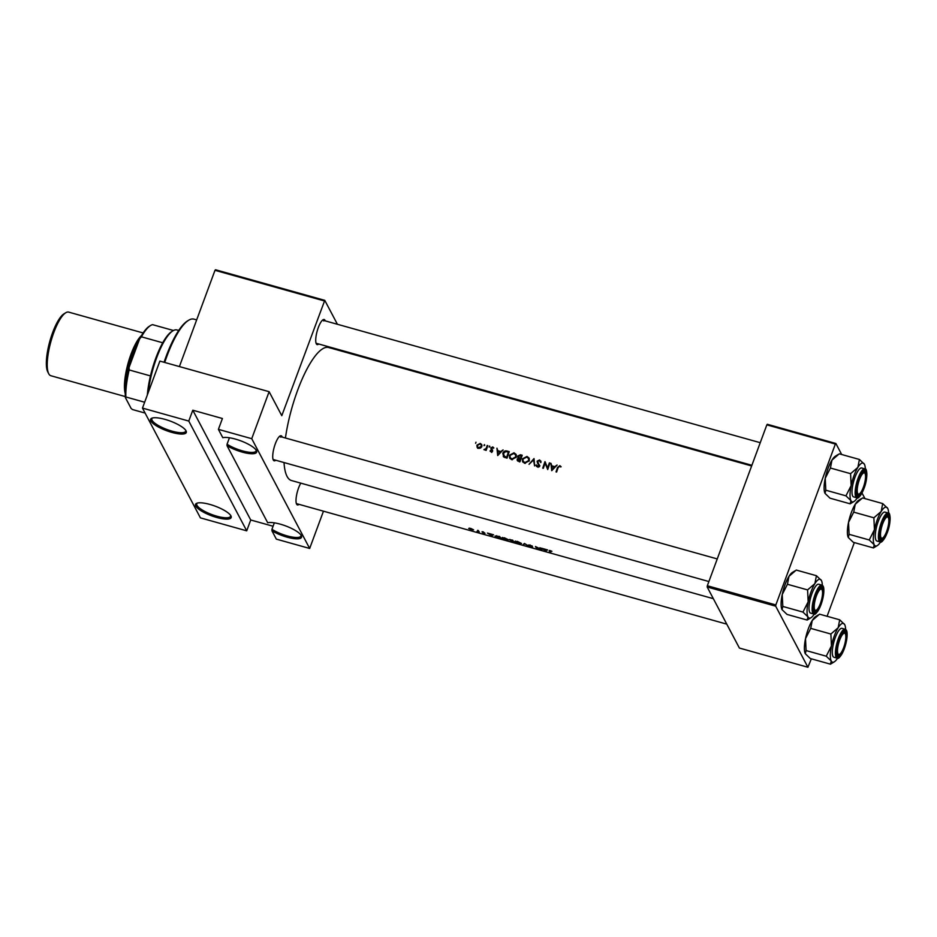 <?xml version="1.0" encoding="UTF-8"?>
<svg xmlns="http://www.w3.org/2000/svg" width="937" height="937" viewBox="0 0 937 937"><rect width="100%" height="100%" fill="white"/><g stroke="black" fill="none" stroke-linecap="round" stroke-linejoin="round"><path stroke-width="1.41" d="M324.261 300.918L214.995 270.313L215.51 269.751L324.776 300.355L281.791 415.7L269.118 391.689L251.737 438.692L218.403 429.357L222.807 437.708A19.021 5.142 20.3 0 1 241.266 441.034A19.021 5.142 20.3 0 1 256.398 450.521A19.021 5.142 20.3 0 1 256.433 450.58A19.021 5.142 20.3 0 1 247.708 453.344A19.021 5.142 20.3 0 1 227.035 445.707L267.713 522.776A19.021 5.142 20.3 0 1 286.16 526.102A19.021 5.142 20.3 0 1 301.304 535.589A19.021 5.142 20.3 0 1 301.327 535.648A19.021 5.142 20.3 0 1 292.602 538.424A19.021 5.142 20.3 0 1 271.929 530.775L271.953 529.288A18.014 4.872 -159.7 0 0 289.697 536.55A18.014 4.872 -159.7 0 0 300.941 536.011A18.014 4.872 -159.7 0 0 300.953 535.039M230.935 515.889A19.021 5.142 20.3 0 1 230.959 515.936A19.021 5.142 20.3 0 1 216.705 517.458A19.021 5.142 20.3 0 1 195.751 506.039A19.021 5.142 20.3 0 1 196.723 503.274A19.021 5.142 20.3 0 1 215.053 506.109A19.021 5.142 20.3 0 1 230.935 515.889M197.402 503.052A18.014 4.872 -159.7 0 0 196.782 503.801A18.014 4.872 -159.7 0 0 197.004 505.383A18.014 4.872 -159.7 0 0 214.468 515.479A18.014 4.872 -159.7 0 0 230.572 516.31A18.014 4.872 -159.7 0 0 230.584 515.327M186.03 430.809A19.021 5.142 20.3 0 1 186.065 430.868A19.021 5.142 20.3 0 1 171.811 432.39A19.021 5.142 20.3 0 1 150.845 420.959A19.021 5.142 20.3 0 1 151.817 418.207A19.021 5.142 20.3 0 1 170.147 421.041A19.021 5.142 20.3 0 1 186.03 430.809M152.497 417.984A18.014 4.872 -159.7 0 0 151.876 418.734A18.014 4.872 -159.7 0 0 152.11 420.315A18.014 4.872 -159.7 0 0 169.574 430.411A18.014 4.872 -159.7 0 0 185.678 431.231A18.014 4.872 -159.7 0 0 185.69 430.259M229.436 437.766L227.059 444.22A18.014 4.872 -159.7 0 0 244.803 451.482A18.014 4.872 -159.7 0 0 256.047 450.943A18.014 4.872 -159.7 0 0 256.059 449.959M274.342 522.834L271.953 529.288M299.032 504.34A13.013 3.619 -74.4 0 1 296.596 504.153A13.013 3.619 -74.4 0 1 296.572 504.118A13.013 3.619 -74.4 0 1 300.789 483.141M296.303 503.427A12.017 3.338 105.6 0 0 296.771 503.708L726.772 624.136M275.759 460.231A13.013 3.619 -74.4 0 1 273.311 460.044A13.013 3.619 -74.4 0 1 273.288 460.008A13.013 3.619 -74.4 0 1 274.178 447.312A13.013 3.619 -74.4 0 1 280.011 436.01A13.013 3.619 -74.4 0 1 282.002 436.537A13.013 3.619 -74.4 0 1 282.236 437.099M273.03 459.317A12.017 3.338 105.6 0 0 273.487 459.598L708.887 581.537M318.756 343.996A13.013 3.619 -74.4 0 1 316.308 343.809A13.013 3.619 -74.4 0 1 316.284 343.762A13.013 3.619 -74.4 0 1 317.174 331.077A13.013 3.619 -74.4 0 1 323.007 319.775A13.013 3.619 -74.4 0 1 324.998 320.302A13.013 3.619 -74.4 0 1 325.233 320.864M316.027 343.071A12.017 3.338 105.6 0 0 316.483 343.364L751.884 465.302M551.717 470.679L557.105 465.045L554.751 466.649L551.823 465.83L550.956 463.323L551.717 470.679M541.047 461.906L539.571 459.95L537.1 461.168L538.693 465.56L537.463 466.134L535.823 465.185L537.182 466.79L539.29 465.689L537.686 461.344L539.337 460.606L540.38 462.082L540.754 460.91M539.337 460.606L540.38 462.082M538.388 463.37L537.697 462.046M537.85 466.849L536.479 464.928M537.358 462.878L537.908 463.698M524.697 463.3L529.229 460.746L529.054 458.041L526.992 456.424L522.401 458.872L522.577 461.625L524.697 463.3M511.731 459.669L516.264 457.115L516.088 454.41L514.026 452.794L509.435 455.241L509.611 457.994L511.731 459.669M484.007 445.649L484.394 444.583L484.007 445.649M484.734 445.274L484.394 444.583L484.745 445.251M475.609 443.306L475.996 442.229L475.633 443.306M486.162 450.369A69.069 19.185 -74.4 0 1 487.802 445.637L487.228 445.473A69.069 19.185 105.6 0 0 486.666 447.043L485.998 448.647L483.937 449.666L485.811 449.502A69.069 19.185 105.6 0 0 485.577 450.205L486.162 450.369M490.121 451.13L490.918 451.798L492.534 450.873L491.433 448.027L493.846 447.933L492.71 446.914L490.847 447.886L491.948 450.732L490.028 450.978M491.445 451.833L490.473 450.474M491.047 449.139L492.417 451.154M492.534 447.499L493.225 448.097M492.569 450.076L491.433 448.518M556.613 472.049A69.069 19.185 -74.4 0 1 558.089 467.68L559.576 466.275L561.134 466.802L559.846 465.63L557.527 467.458A69.069 19.185 105.6 0 0 556.028 471.885L556.613 472.049M497.699 455.546L503.099 449.912L500.745 451.529L497.805 450.697L496.95 448.191L497.699 455.546M489.161 447.101L489.536 446.024L489.161 447.101M489.887 446.715L489.536 446.024L489.899 446.691M477.132 447.3L478.526 448.331L480.599 448.038L481.829 446.527L481.688 444.536L480.236 443.424L476.921 445.157L477.074 447.195M509.248 451.634L507.233 451.072C505.148 450.498 503.673 451.236 502.818 453.297L503.719 456.975L507.011 458.158A69.069 19.185 -74.4 0 1 509.248 451.634M519.965 461.789A69.069 19.185 -74.4 0 1 522.214 455.265L520.457 454.773L517.739 456.026L518.407 458.029L517.189 459.212L517.271 460.512L519.965 461.789M517.81 457.385L518.7 458.58M534.594 465.876L534.008 458.568L529.03 464.319L533.563 459.938L534.594 465.876M549.96 463.042L549.375 462.878A69.069 19.185 105.6 0 0 547.606 467.973L544.971 461.648A69.069 19.185 105.6 0 0 542.734 468.16L543.319 468.324A69.069 19.185 -74.4 0 1 545.076 463.171L547.723 469.554A69.069 19.185 -74.4 0 1 549.96 463.042M713.338 598.684L291.501 480.54A69.069 19.185 -74.4 0 1 287.062 476.406A69.069 19.185 -74.4 0 1 284.028 462.55M285.434 438.001A69.069 19.185 -74.4 0 1 328.746 347.533L751.638 465.97M550.769 552.303A69.069 19.185 -74.4 0 1 549.773 551.108L551.928 551.296L550.206 550.605L549.176 550.933A69.069 19.185 105.6 0 0 550.183 552.139L550.769 552.303M550.206 550.605L549.351 550.452M549.773 551.108L550.37 550.663M540.415 547.911L539.841 547.758A69.069 19.185 105.6 0 0 540.965 549.293L535.437 546.517A69.069 19.185 105.6 0 0 536.889 548.414L537.475 548.578A69.069 19.185 -74.4 0 1 536.304 547.138L541.879 549.808A69.069 19.185 -74.4 0 1 540.415 547.911M528.749 546.13L524.462 543.448L523.174 544.573L524.79 543.917L528.749 546.13M514.12 542.043A69.069 19.185 -74.4 0 1 512.668 540.145L509.236 539.677L514.12 542.043M499.702 536.514L495.064 536.034L501.154 538.412A69.069 19.185 -74.4 0 1 499.702 536.514M482.742 532.802L485.026 533.305L483.129 531.853L482.028 531.911L484.441 533.153L482.742 532.802M483.129 531.853L482.098 531.724M482.602 532.064L483.328 531.911M484.148 533.212L485.026 533.305M479.311 531.958A69.069 19.185 -74.4 0 1 478.268 530.506L477.683 530.342A69.069 19.185 105.6 0 0 478.022 530.869L477.038 531.314L478.561 531.607A69.069 19.185 105.6 0 0 478.725 531.794L479.311 531.958M478.268 531.361L477.565 531.361M471.721 529.85L473.618 529.827L470.643 528.351L468.711 528.456L471.756 529.745M491.855 535.8L493.553 534.793L487.404 533.071L491.855 535.8L492.066 535.214M505.98 539.782L508.533 539.817L504.399 537.779L501.728 537.92L506.015 539.677M518.934 543.413L521.499 543.448L517.353 541.41L514.694 541.551L518.981 543.308M532.204 545.955L528.456 544.994L531.431 546.915L532.661 546.985L529.042 545.158L532.204 545.955M529.042 545.158L530.143 544.994M532.111 546.88L531.326 546.775M545.861 550.933L547.571 549.914L541.422 548.192L545.861 550.933L546.084 550.347M188.77 421.064L246.712 530.834L200.413 517.868L142.483 408.099L188.77 421.064L192.788 410.207L250.718 519.988L246.712 530.834M214.995 270.313L179.4 366.566M854.333 542.582L827.078 616.288M811.337 658.816L807.917 667.249L775.695 606.18L707.177 586.995L739.398 648.053L807.917 667.249M766.841 424.859L767.356 424.297L835.874 443.494L835.359 444.056L766.841 424.859L707.33 585.754L775.848 604.939L775.695 606.18M835.359 444.056L775.848 604.939M835.874 443.494L841.684 454.504M862.005 493.003L864.968 498.613M707.177 586.995L707.33 585.754M251.737 438.692L309.667 548.461L276.333 539.126L271.929 530.775M324.776 300.355L337.402 324.272M352.851 353.542L353.308 354.409M269.118 391.689L159.864 361.096L142.483 408.099M323.464 511.18L309.667 548.461M280.737 437.181A12.017 3.338 105.6 0 0 279.964 436.466A12.017 3.338 105.6 0 0 279.425 436.466M323.733 320.946A12.017 3.338 105.6 0 0 322.96 320.231A12.017 3.338 105.6 0 0 322.422 320.231M218.403 429.357L222.42 418.511L192.788 410.207M250.718 519.988L273.077 526.243M227.035 445.707L227.059 444.22M469.296 528.62L473.033 529.663L471.592 529.698L469.39 528.105M492.183 535.144L491.937 535.823M491.597 535.495L489.887 534.477L492.206 535.132L491.597 535.495M499.257 536.573A69.069 19.185 105.6 0 0 500.417 538.084L495.65 536.187L499.327 536.409M495.65 536.187L496.774 535.706M502.314 538.084L504.551 538.014L507.959 539.653L505.793 539.618L502.314 538.084L502.408 537.44M513.511 541.363L511.087 540.473M512.902 540.52L511.028 540.754M510.993 540.86L512.89 541.153A69.069 19.185 105.6 0 0 513.382 541.715M511.133 540.485L509.915 539.431M509.81 539.841L512.223 540.204A69.069 19.185 105.6 0 0 512.75 540.965M515.28 541.703L517.517 541.645L520.925 543.284L518.747 543.249L515.28 541.703L515.373 541.059M524.181 543.741L523.806 544.748M546.271 550.113L545.603 550.628L543.905 549.609L546.212 550.253L545.943 550.956M560.42 466.954L559.846 465.63M498.179 455.148L496.95 448.191M498.261 451.552L497.805 450.697M498.179 454.269L497.887 451.447L500.194 452.102L498.461 454.82M491.14 451.751L491.784 452.466M492.276 451.353L491.948 450.732M491.503 450.006L490.847 447.886M493.389 448.202L492.71 446.914M492.136 449.854L491.503 448.647M492.616 450.416L491.984 449.21M486.209 450.24L485.811 449.502M484.839 450.006L484.429 449.245M486.455 449.514L485.998 448.647M487.603 446.188L487.228 445.473M477.659 448.308L477.624 446.48M477.39 446.047L476.921 445.157M480.716 444.349L480.236 443.424M481.138 444.841L481.946 445.309M478.725 447.734L477.612 446.844L477.507 445.321L480.025 443.997L481.161 444.876L481.243 446.363L478.725 447.734L479.088 448.425M477.612 446.844L478.385 448.284M481.595 447.031L481.243 446.363M481.899 446.281L481.161 444.876M503.321 456.612L503.321 455.218M503.239 454.094L502.818 453.297M508.814 452.852L508.428 452.126A69.069 19.185 105.6 0 0 506.648 457.315L503.485 455.605L504.61 457.432M507.046 458.052L506.648 457.315M504.832 457.514L503.403 453.461L505.769 451.564L508.428 452.126M510.009 458.58L509.962 457.08M509.869 456.061L509.435 455.241M514.542 453.766L514.026 452.794M515.198 454.316L516.369 455.136M511.93 458.978L510.161 457.572L510.021 455.405L513.816 453.461L515.537 454.82L515.678 456.951L511.93 458.978L512.352 459.774M510.161 457.572L511.426 459.563M516.041 457.643L515.678 456.951M516.416 456.542L515.537 454.82M517.739 461.027L517.189 459.212M518.325 457.959L517.739 456.026M520.902 455.628L520.457 454.773M519.613 460.945L517.774 459.364L520.316 458.837A69.069 19.185 105.6 0 0 519.613 460.945L520 461.683M519.285 461.59L518.817 460.723M518.454 461.297L517.774 459.364M518.43 460.606L519.461 461.918M520.703 459.563L520.316 458.837M520.55 458.17L518.981 457.643L518.325 456.19L521.394 455.757A69.069 19.185 105.6 0 0 520.55 458.17L520.937 458.896M519.496 458.615L518.325 456.19M519.028 457.514L520.855 459.364M521.768 456.483L521.394 455.757M522.963 462.21L522.928 460.711M522.834 459.692L522.401 458.872M527.508 457.397L526.992 456.424M528.163 457.947L529.335 458.767M524.884 462.609L523.127 461.203L522.987 459.036L526.781 457.092L528.503 458.451L528.644 460.582L524.884 462.609L525.306 463.405M523.127 461.203L524.392 463.194M529.007 461.273L528.644 460.582M529.382 460.172L528.503 458.451M534.535 465.865L534.313 462.058M534.266 461.262L533.563 459.938M540.836 462.632L539.571 459.95M540.298 461.309L541 461.672M539.185 464.705L539.935 465.865M536.468 466.392L537.077 466.181M537.135 466.157L538.096 467.317M539.033 466.193L538.693 465.56M539.349 466.79L538.552 464.588M537.768 463.51L537.1 461.168M549.761 463.592L549.375 462.878M547.747 469.496L545.076 463.171M545.404 463.803L545.662 463.089M545.451 462.538L544.971 461.648M548.004 468.711L547.606 467.973M552.186 470.269L550.956 463.323M552.268 466.685L551.823 465.83M552.186 469.402L551.893 466.579L554.212 467.223L552.479 469.952M164.069 362.268A59.054 16.409 -74.4 0 1 166.118 356.458A59.054 16.409 -74.4 0 1 187.47 320.981L188.583 320.29A60.062 16.679 105.6 0 0 166.856 356.376A60.062 16.679 105.6 0 0 164.725 362.455M196.665 319.892L193.912 319.13A60.062 16.679 105.6 0 0 188.583 320.29M888.346 517.657A11.01 3.057 105.6 0 0 882.677 523.83A11.01 3.057 105.6 0 0 880.991 537.545A11.01 3.057 105.6 0 0 882.677 537.99A11.01 3.057 105.6 0 0 887.608 528.433A11.01 3.057 105.6 0 0 888.358 517.692A11.01 3.057 105.6 0 0 888.346 517.657M886.437 515.783A12.017 3.338 -74.4 0 1 886.976 515.783A12.017 3.338 -74.4 0 1 887.749 516.498A12.017 3.338 -74.4 0 1 887.772 516.533A12.017 3.338 -74.4 0 1 887.784 516.568A12.017 3.338 105.6 0 0 886.976 515.783A12.017 3.338 105.6 0 0 886.437 515.783M882.677 537.99L881.565 538.681A12.017 3.338 -74.4 0 1 880.499 538.916A12.017 3.338 -74.4 0 1 880.03 538.623A12.017 3.338 105.6 0 0 880.499 538.916A12.017 3.338 105.6 0 0 882.15 538.213M831.447 645.921A20.145 5.599 -74.4 0 1 834.317 635.895A20.145 5.599 -74.4 0 1 838.17 627.731L830.873 634.021L831.447 645.921L826.247 656.205L831.236 660.995L830.451 664.169L834.317 661.815A20.145 5.599 -74.4 0 1 831.236 660.995A20.145 5.599 105.6 0 1 831.447 645.921M839.318 639.385A13.013 3.619 -74.4 0 1 844.014 631.561A13.013 3.619 -74.4 0 1 846.615 635.626A13.013 3.619 -74.4 0 1 844.026 648.299A13.013 3.619 -74.4 0 1 837.303 655.549A13.013 3.619 -74.4 0 1 839.318 639.385M844.787 632.803A12.017 3.338 105.6 0 0 843.979 632.018A12.017 3.338 105.6 0 0 843.441 632.018A12.017 3.338 -74.4 0 1 843.979 632.018A12.017 3.338 -74.4 0 1 844.752 632.733A12.017 3.338 -74.4 0 1 844.776 632.768A12.017 3.338 -74.4 0 1 844.787 632.803M835.254 637.664A15.015 4.17 105.6 0 0 833.918 657.259L837.057 658.149A15.015 4.17 -74.4 0 1 838.392 638.542A15.015 4.17 -74.4 0 1 845.162 629.231L842.012 628.352A15.015 4.17 105.6 0 0 835.254 637.664M830.451 664.169L810.294 658.524L805.305 653.733L806.089 650.559L805.515 638.659L810.716 628.376L830.873 634.021M806.089 650.559L826.247 656.205M810.716 628.376L812.25 620.47L819.547 614.168L839.704 619.814L838.17 627.731A20.145 5.599 -74.4 0 1 844.694 624.616L839.704 619.814M805.281 653.675L805.281 653.675A20.145 5.599 -74.4 0 0 805.305 653.733L805.281 653.675A20.145 5.599 -74.4 0 1 805.515 638.659A20.145 5.599 -74.4 0 1 812.25 620.47A20.145 5.599 -74.4 0 1 815.682 616.534L818.235 614.953M837.549 658.207A20.145 5.599 -74.4 0 1 834.317 661.815M844.694 624.616A20.145 5.599 -74.4 0 1 844.717 624.674A20.145 5.599 -74.4 0 1 845.607 629.43M839.681 654.225A11.01 3.057 105.6 0 0 844.612 644.668A11.01 3.057 105.6 0 0 845.361 633.927A11.01 3.057 105.6 0 0 845.35 633.904A11.01 3.057 105.6 0 0 839.681 640.065A11.01 3.057 105.6 0 0 837.994 653.78A11.01 3.057 105.6 0 0 839.681 654.225L838.568 654.916A12.017 3.338 -74.4 0 1 837.502 655.15A12.017 3.338 -74.4 0 1 837.034 654.858A12.017 3.338 105.6 0 0 837.502 655.15A12.017 3.338 105.6 0 0 839.154 654.448M857.706 493.436A11.01 3.057 105.6 0 0 859.393 493.881A11.01 3.057 105.6 0 0 864.324 484.312A11.01 3.057 105.6 0 0 865.074 473.583A11.01 3.057 105.6 0 0 865.062 473.548A11.01 3.057 105.6 0 0 859.393 479.721A11.01 3.057 105.6 0 0 857.706 493.436M864.464 472.389A12.017 3.338 -74.4 0 1 864.488 472.424A12.017 3.338 -74.4 0 1 864.5 472.459A12.017 3.338 105.6 0 0 863.691 471.662A12.017 3.338 -74.4 0 1 864.464 472.389M859.393 493.881L858.28 494.56A12.017 3.338 -74.4 0 1 857.214 494.795A12.017 3.338 -74.4 0 1 856.746 494.513A12.017 3.338 105.6 0 0 857.214 494.795A12.017 3.338 105.6 0 0 858.866 494.104M808.162 601.812A20.145 5.599 -74.4 0 1 811.032 591.786A20.145 5.599 -74.4 0 1 814.885 583.61L807.589 589.912L808.162 601.812L802.962 612.084L807.952 616.886L807.167 620.06L811.044 617.694A20.145 5.599 -74.4 0 1 807.952 616.886A20.145 5.599 105.6 0 1 808.162 601.812M816.033 595.264A13.013 3.619 -74.4 0 1 820.742 587.452A13.013 3.619 -74.4 0 1 823.33 591.516A13.013 3.619 -74.4 0 1 820.742 604.189A13.013 3.619 -74.4 0 1 814.019 611.439A13.013 3.619 -74.4 0 1 816.033 595.264M821.503 588.694A12.017 3.338 105.6 0 0 820.695 587.897A12.017 3.338 105.6 0 0 820.156 587.909A12.017 3.338 -74.4 0 1 820.695 587.897A12.017 3.338 -74.4 0 1 821.468 588.623A12.017 3.338 -74.4 0 1 821.491 588.659A12.017 3.338 -74.4 0 1 821.503 588.694L822.077 589.818A11.01 3.057 105.6 0 0 822.065 589.783A11.01 3.057 105.6 0 0 816.396 595.955A11.01 3.057 105.6 0 0 814.71 609.671A11.01 3.057 105.6 0 0 816.396 610.116A11.01 3.057 105.6 0 0 821.327 600.558A11.01 3.057 105.6 0 0 822.077 589.818M811.969 593.543A15.015 4.17 105.6 0 0 810.634 613.149L813.784 614.028A15.015 4.17 -74.4 0 1 815.108 594.421A15.015 4.17 -74.4 0 1 821.878 585.11L818.727 584.231A15.015 4.17 105.6 0 0 811.969 593.543M807.167 620.06L787.01 614.414L782.02 609.624L782.805 606.438L782.231 594.55L787.431 584.266L807.589 589.912M782.805 606.438L802.962 612.084M787.431 584.266L788.966 576.36L796.263 570.059L816.42 575.705L814.885 583.61A20.145 5.599 -74.4 0 1 821.409 580.495L816.42 575.705M781.997 609.565L781.997 609.565A20.145 5.599 -74.4 0 0 782.02 609.624L781.997 609.565A20.145 5.599 -74.4 0 1 782.231 594.55A20.145 5.599 -74.4 0 1 788.966 576.36A20.145 5.599 -74.4 0 1 792.397 572.425L794.951 570.844M814.265 614.098A20.145 5.599 -74.4 0 1 811.044 617.694M821.409 580.495A20.145 5.599 -74.4 0 1 821.444 580.553A20.145 5.599 -74.4 0 1 822.323 585.309M816.396 610.116L815.284 610.795A12.017 3.338 -74.4 0 1 814.218 611.029A12.017 3.338 -74.4 0 1 813.749 610.748A12.017 3.338 105.6 0 0 814.218 611.029A12.017 3.338 105.6 0 0 815.869 610.338M850.164 503.825L830.006 498.179L825.028 493.389L825.802 490.203L825.228 478.315A20.145 5.599 -74.4 0 1 828.109 468.289A20.145 5.599 -74.4 0 1 831.962 460.114L839.259 453.824L859.416 459.47L857.882 467.376L850.585 473.677L851.159 485.577L845.959 495.849L850.948 500.651L850.164 503.825L854.04 501.459A20.145 5.599 -74.4 0 1 850.948 500.651A20.145 5.599 -74.4 0 1 851.159 485.577A20.145 5.599 -74.4 0 1 857.882 467.376A20.145 5.599 -74.4 0 1 864.406 464.26L859.416 459.47M824.993 493.33L824.993 493.33A20.145 5.599 -74.4 0 0 825.028 493.389L824.993 493.33A20.145 5.599 -74.4 0 1 825.228 478.315L830.428 468.031L831.962 460.114A20.145 5.599 -74.4 0 1 835.394 456.19L837.947 454.609M863.738 487.954A13.013 3.619 -74.4 0 1 857.015 495.204A13.013 3.619 -74.4 0 1 859.03 479.03A13.013 3.619 -74.4 0 1 863.738 471.217A13.013 3.619 -74.4 0 1 866.327 475.282A13.013 3.619 -74.4 0 1 863.738 487.954M864.874 468.875L861.724 467.996A15.015 4.17 105.6 0 0 854.966 477.308A15.015 4.17 105.6 0 0 853.63 496.915L856.781 497.793A15.015 4.17 -74.4 0 1 858.105 478.186A15.015 4.17 -74.4 0 1 864.874 468.875C866.924 467.387 868.224 477.882 863.996 488.482C860.588 496.001 858.175 499.105 856.781 497.793M825.802 490.203L845.959 495.849M830.428 468.031L850.585 473.677M857.261 497.863A20.145 5.599 -74.4 0 1 854.04 501.459M865.319 469.074A20.145 5.599 105.6 0 0 864.441 464.319A20.145 5.599 105.6 0 0 864.406 464.26M873.448 547.934L853.291 542.289L848.301 537.498L849.086 534.324L848.512 522.424A20.145 5.599 -74.4 0 1 851.393 512.398A20.145 5.599 -74.4 0 1 855.247 504.235L862.544 497.934L882.701 503.579L881.167 511.497L873.87 517.786L874.444 529.686L869.243 539.97L874.233 544.76L873.448 547.934L877.313 545.58A20.145 5.599 -74.4 0 1 874.233 544.76A20.145 5.599 -74.4 0 1 874.444 529.686A20.145 5.599 -74.4 0 1 881.167 511.497A20.145 5.599 -74.4 0 1 887.69 508.381L882.701 503.579M848.278 537.44L848.278 537.44A20.145 5.599 -74.4 0 0 848.301 537.498L848.278 537.44A20.145 5.599 -74.4 0 1 848.512 522.424L853.712 512.141L855.247 504.235A20.145 5.599 -74.4 0 1 858.679 500.299L861.232 498.718M887.023 532.064A13.013 3.619 -74.4 0 1 880.3 539.314A13.013 3.619 -74.4 0 1 882.314 523.151A13.013 3.619 -74.4 0 1 887.011 515.327A13.013 3.619 -74.4 0 1 889.611 519.391A13.013 3.619 -74.4 0 1 887.023 532.064M888.159 512.996L885.008 512.106A15.015 4.17 105.6 0 0 878.25 521.417A15.015 4.17 105.6 0 0 876.915 541.024L880.054 541.902A15.015 4.17 -74.4 0 1 881.389 522.307A15.015 4.17 -74.4 0 1 888.159 512.996C890.209 511.508 891.509 522.003 887.28 532.603C883.872 540.122 881.459 543.214 880.054 541.902M849.086 534.324L869.243 539.97M853.712 512.141L873.87 517.786M880.546 541.973A20.145 5.599 -74.4 0 1 877.313 545.58M888.604 513.183A20.145 5.599 105.6 0 0 887.726 508.44A20.145 5.599 105.6 0 0 887.69 508.381M178.721 330.456L176.906 329.953A45.046 12.509 105.6 0 0 172.9 330.831A45.046 12.509 105.6 0 0 156.608 357.887A45.046 12.509 105.6 0 0 148.187 392.662M147.355 394.922A44.039 12.24 -74.4 0 1 150.459 375.913A44.039 12.24 -74.4 0 1 155.87 357.969A44.039 12.24 -74.4 0 1 162.722 342.778A44.039 12.24 -74.4 0 1 171.799 331.511L172.9 330.831M145.106 413.076L132.48 409.539L131.098 408.415L125.382 397.581A43.043 11.958 -74.4 0 1 129.095 367.386L139.648 338.854A43.043 11.958 -74.4 0 1 149.393 326.24L150.494 325.549A44.039 12.24 105.6 0 0 141.428 336.816L139.648 338.854M144.649 402.231L125.839 396.972L125.382 397.581M162.722 342.778L141.428 336.816M129.095 367.386L129.165 369.951A44.039 12.24 105.6 0 0 125.839 396.972M150.459 375.913L129.165 369.951M173.462 330.503L152.59 324.659A44.039 12.24 105.6 0 0 150.494 325.549M48.677 373.652L47.728 371.802A31.425 8.726 -74.4 0 1 52.589 332.729A31.425 8.726 -74.4 0 1 63.962 313.848L65.731 312.759A33.029 9.171 105.6 0 0 53.784 332.6A33.029 9.171 105.6 0 0 48.677 373.652A33.029 9.171 105.6 0 0 50.856 375.725L125.324 396.585M143.138 332.963L68.67 312.115A33.029 9.171 105.6 0 0 65.731 312.759M141.557 335.458A33.029 9.171 105.6 0 0 131.004 354.221A33.029 9.171 105.6 0 0 125.265 393.645M557.913 468.184L557.527 467.458M487.053 447.781L486.666 447.043M507.69 451.927L507.233 451.072M506.648 458.052L506.191 457.186M520.808 459.271L520.164 458.052M839.06 638.905A14.418 4.006 105.6 0 0 836.858 656.86A14.418 4.006 105.6 0 0 844.272 648.779A14.418 4.006 105.6 0 0 846.486 630.824A14.418 4.006 105.6 0 0 839.06 638.905M815.776 594.784A14.418 4.006 105.6 0 0 813.574 612.739A14.418 4.006 105.6 0 0 820.988 604.67A14.418 4.006 105.6 0 0 823.201 586.714A14.418 4.006 105.6 0 0 815.776 594.784M863.984 488.435A14.418 4.006 105.6 0 0 866.198 470.479A14.418 4.006 105.6 0 0 858.772 478.549A14.418 4.006 105.6 0 0 856.57 496.505A14.418 4.006 105.6 0 0 863.984 488.435M887.269 532.544A14.418 4.006 105.6 0 0 889.482 514.589A14.418 4.006 105.6 0 0 882.057 522.67A14.418 4.006 105.6 0 0 879.855 540.626A14.418 4.006 105.6 0 0 887.269 532.544M125.312 391.537A32.034 8.901 -74.4 0 1 131.192 354.573A32.034 8.901 -74.4 0 1 140.503 337.273M138.325 342.438A31.026 8.62 105.6 0 0 132.293 355.17A31.026 8.62 105.6 0 0 126.284 381.336M490.566 450.685L491.234 451.962M491.89 450.158L492.581 451.458M491.468 448.589L492.171 449.924M518.384 457.069L519.075 458.38M537.873 462.445L538.564 463.768M536.737 465.525L537.381 466.743M888.358 517.692L887.772 516.533M837.057 658.149C838.463 659.461 840.876 656.357 844.284 648.837C847.739 636.656 848.032 630.121 845.162 629.231M865.074 473.583L864.488 472.424M322.96 320.231L760.247 442.697M813.784 614.028C815.178 615.34 817.591 612.236 820.999 604.716C824.455 592.547 824.747 586.012 821.878 585.11M717.25 558.932L279.964 436.466M845.361 633.927L844.776 632.768"/></g></svg>
